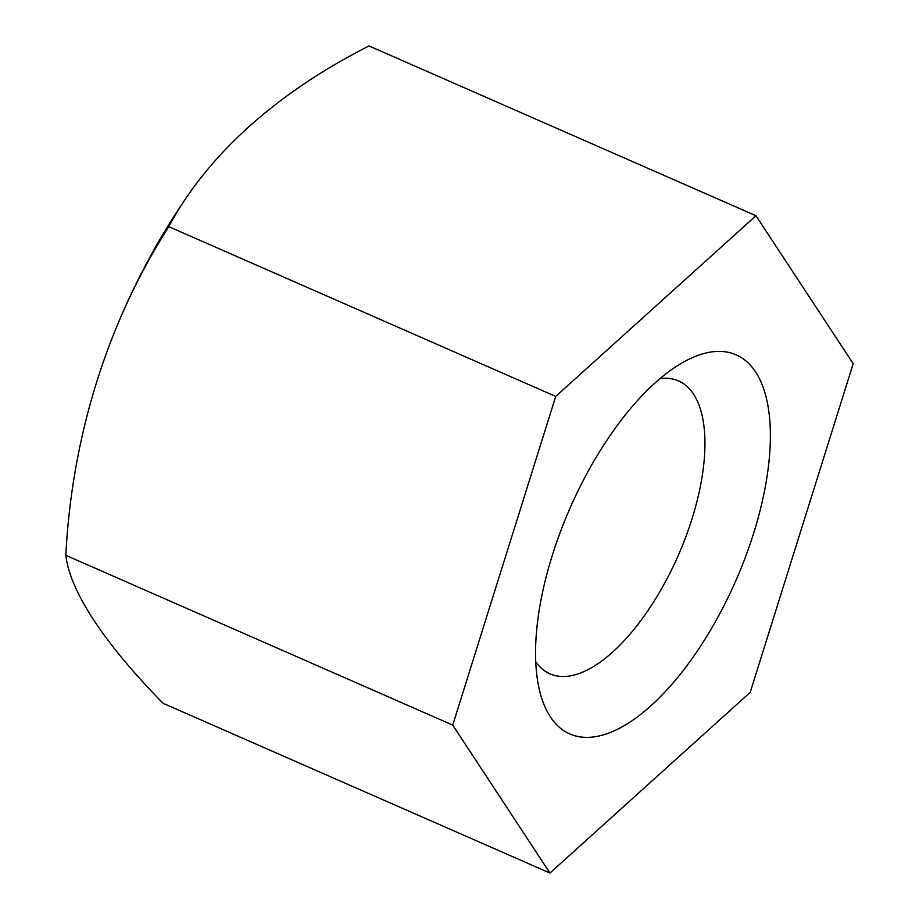 <?xml version="1.0" encoding="UTF-8"?>
<svg xmlns="http://www.w3.org/2000/svg" width="919" height="919" viewBox="0 0 919 919"><rect width="100%" height="100%" fill="white"/><g stroke="black" fill="none" stroke-linecap="round" stroke-linejoin="round"><path stroke-width="1.38" d="M755.958 215.724L369.036 45.95A635.925 398.387 0.7 0 0 187.453 196.046A635.925 398.387 0.7 0 0 168.797 226.66A635.925 554.571 -96.3 0 0 112.256 337.824A635.925 554.571 -96.3 0 0 65.8 555.317A635.925 156.184 -149.2 0 0 163.042 703.276L549.964 873.05L452.722 725.091L555.719 396.422L755.958 215.724L853.2 363.683L750.203 692.34L549.964 873.05M65.8 555.317L452.722 725.091M168.797 226.66L555.719 396.422M753.637 533.296A206.982 90.487 -66.3 0 1 637.487 716.843A206.982 90.487 -66.3 0 1 540.004 692.34A206.982 90.487 -66.3 0 1 570.09 508.023A206.982 90.487 -66.3 0 1 685.356 361.075A206.982 90.487 -66.3 0 1 753.637 533.296M535.743 661.829A159.94 69.924 113.7 0 0 549.953 673.845A159.94 69.924 113.7 0 0 692.018 518.821A159.94 69.924 113.7 0 0 678.486 380.925A159.94 69.924 113.7 0 0 660.026 378.605M187.453 196.046A705.608 705.608 0 0 0 112.256 337.824"/></g></svg>
